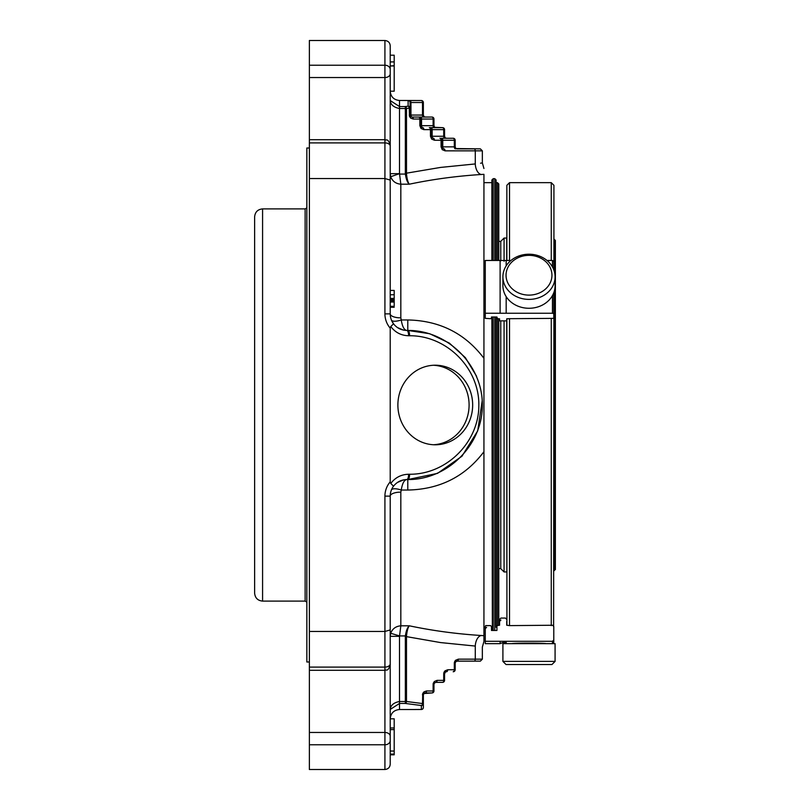 <?xml version="1.0" encoding="UTF-8"?>
<svg xmlns="http://www.w3.org/2000/svg" width="810" height="810" viewBox="0 0 810 810"><rect width="100%" height="100%" fill="white"/><g stroke="black" fill="none" stroke-linecap="round" stroke-linejoin="round"><path stroke-width="1.21" d="M555.376 562.393L555.376 240.448L555.376 569.551L553.918 570.615M455.169 140.241A1.984 1.984 0 0 0 453.185 138.257A1.984 1.144 90 0 1 454.319 140.241L455.169 140.241L455.169 146.863L454.319 146.863L454.319 140.241L442.766 140.241A1.984 1.144 -90 0 0 441.622 138.257L453.185 138.257A1.984 1.984 0 0 1 455.169 140.241A1.984 1.984 0 0 0 453.185 138.257L446.553 138.257A1.984 1.984 0 0 1 444.568 136.262L444.568 129.64A1.984 1.984 0 0 0 442.574 127.646A1.984 1.144 90 0 1 443.718 129.64L444.568 129.64A1.984 1.984 0 0 0 442.574 127.646A1.984 1.984 0 0 1 444.568 129.64M433.957 119.029A1.984 1.984 0 0 0 431.973 117.045A1.984 1.144 90 0 1 433.117 119.029L433.957 119.029L433.957 125.661L433.117 125.661L433.117 119.029L420.704 119.029A1.984 1.984 0 0 0 418.719 117.045A1.984 1.984 0 0 1 420.704 119.029A1.984 1.984 0 0 0 418.719 117.045A1.984 1.144 90 0 1 419.863 119.029L420.704 119.029L420.704 125.661L421.291 127.069L422.699 127.646A1.984 1.144 90 0 1 421.554 125.661L421.554 119.029A1.984 1.144 -90 0 0 420.41 117.045L431.973 117.045A1.984 1.984 0 0 1 433.957 119.029A1.984 1.984 0 0 0 431.973 117.045L425.341 117.045A1.984 1.984 0 0 1 423.357 115.06L423.357 102.516A1.984 1.984 0 0 0 421.423 100.531L421.392 100.531A1.984 1.144 90.8 0 1 422.506 102.516L423.357 102.516A1.984 1.984 0 0 0 421.392 100.531L408.118 100.531A1.984 1.984 0 0 1 410.103 102.516L422.506 102.516L422.506 115.06L410.953 115.06L410.953 102.475A1.984 1.144 -90.3 0 0 409.809 100.491M434.909 682.648L435.952 682.354L434.545 682.931L433.957 684.339L433.957 690.971A1.984 1.984 0 0 1 431.973 692.955A1.984 1.984 0 0 0 433.957 690.971L433.117 690.971A1.984 1.144 90 0 1 431.973 692.955L423.944 693.542L423.357 694.939L423.357 707.484A1.984 1.984 180 0 1 421.372 709.469A1.984 1.144 89.2 0 0 421.392 709.469L421.392 709.469A1.984 1.144 89.2 0 0 421.423 709.469A1.984 1.984 0 0 0 423.357 707.484L423.357 703.556L422.506 703.556A1.984 1.134 96.5 0 1 421.372 705.52A1.984 1.964 0 0 0 423.357 703.556M423.944 116.458L423.357 115.06L422.506 115.06A1.984 1.144 -90 0 0 423.65 117.045L412.087 117.045A1.984 1.144 90 0 1 410.953 115.06L410.103 115.06L410.103 108.115A1.984 1.954 180 0 0 408.118 106.161L405.344 106.545L405.344 108.499L406.488 108.499A1.984 1.134 -98.1 0 0 405.344 106.545L399.502 106.545L399.502 108.499C393.194 107.274 390.106 104.247 390.217 99.427L390.359 100.642L399.502 106.545L399.502 100.48L421.372 100.531A1.984 1.144 90.8 0 1 421.392 100.531M410.103 108.115L410.103 102.516L410.103 108.115L409.252 108.115A1.984 1.134 82.2 0 0 408.118 106.161L408.118 100.531M442.493 148.27L441.916 146.863L442.493 148.27L443.9 148.858A1.984 1.144 90 0 1 442.766 146.863L441.916 146.863L441.916 140.241A1.984 1.984 0 0 0 439.921 138.257A1.984 1.984 0 0 1 441.916 140.241A1.984 1.984 0 0 0 439.921 138.257A1.984 1.144 90 0 1 441.065 140.241L434.443 140.241A1.984 1.144 -90 0 0 433.299 138.257A1.984 1.144 90 0 1 432.155 136.262L432.155 129.64L443.718 129.64L443.718 136.262A1.984 1.144 -90 0 0 444.862 138.257L441.622 138.257M445.146 137.67L444.568 136.262L431.315 136.262L431.315 129.64A1.984 1.984 0 0 0 429.32 127.646L435.952 127.646A1.984 1.984 0 0 1 433.957 125.661L434.545 127.069M429.32 127.646A1.984 1.144 90 0 1 430.464 129.64L431.315 129.64A1.984 1.984 0 0 0 429.32 127.646L442.574 127.646L434.909 127.352M420.41 117.045L412.087 117.045A1.984 1.144 -90 0 1 413.232 119.029L410.751 118.169L409.475 116.367L409.252 108.115L406.488 108.499L406.498 173.968C407.025 179.101 407.957 182.513 409.313 184.194L400.828 184.194L399.563 174.079L405.385 174.079C406.104 179.192 407.42 182.564 409.313 184.194C432.813 179.253 456.83 176.023 481.353 174.494L483.934 174.322L481.353 174.494A10.601 6.075 -93.7 0 1 475.278 163.934C484.582 162.638 484.582 162.638 475.278 163.934L475.278 150.842A1.984 1.144 -90 0 0 474.133 148.858L457.154 148.858A1.984 1.984 0 0 1 455.169 146.863L455.746 148.27M423.65 117.045L425.341 117.045L424.308 116.751M423.043 692.955L431.973 692.955A1.984 1.984 0 0 0 433.957 690.971M444.255 671.743L446.533 671.743M405.344 636.63L405.385 635.921L406.498 636.032L406.488 636.63L405.344 636.63L405.344 701.5L399.502 701.5L399.502 703.455L405.344 703.455A1.984 1.134 -81.9 0 0 406.488 701.5L405.344 701.5L405.344 703.455L421.372 705.52L421.372 709.469L413.262 709.519L421.392 709.469M456.111 661.436L457.154 661.142L455.746 661.729L455.169 663.137L455.169 669.759L454.319 669.759A1.984 1.144 90 0 1 453.185 671.743A1.984 1.984 0 0 0 455.169 669.759A1.984 1.984 0 0 1 453.185 671.743M445.51 672.047L444.568 673.738L444.568 680.36L443.718 680.36A1.984 1.144 90 0 1 442.574 682.354A1.984 1.984 0 0 0 444.568 680.36A1.984 1.984 0 0 1 442.574 682.354L435.952 682.354A1.984 1.144 -90 0 0 437.086 680.36L443.718 680.36L443.718 673.738A1.984 1.144 -90 0 1 444.862 671.743M410.69 116.458L410.103 115.06L411.045 116.751M431.892 137.67L431.315 136.262L432.257 137.953M394.197 754.798L390.217 754.798L394.197 754.798L394.197 718.804L390.217 718.804L390.217 727.957L394.197 727.957M399.502 701.5C393.194 702.726 390.106 705.753 390.217 710.572L390.217 636.336L399.502 636.336L399.502 701.5M413.262 709.519L399.502 709.519L399.502 703.455L390.359 709.357M390.217 754.11L394.197 754.11L390.217 754.14M390.217 294.739L394.197 294.739L390.217 294.749L394.197 294.749L390.217 294.739L394.197 294.739L394.197 290.446L390.217 290.446L390.217 173.664L399.502 173.664L399.502 108.499L405.344 108.499L405.344 173.37L440.539 167.427L475.278 163.934M399.502 100.48C393.862 99.924 390.774 96.835 390.217 91.196L394.197 91.196L394.197 55.202L390.217 55.202M390.217 306.312L394.197 306.312L394.197 296.419M394.197 294.739L394.197 295.62M455.463 661.142A1.984 1.144 -90 0 0 454.319 663.137L455.483 660.322L458.298 659.158A1.984 1.144 -90 0 1 457.154 661.142L480.35 661.142L482.345 659.158L475.278 659.158A1.984 1.144 -90 0 1 474.133 661.142L454.856 661.142M446.553 671.743A1.984 1.144 -90 0 0 447.697 669.759L454.319 669.759L454.319 663.137L455.169 663.137L455.746 661.729M424.308 693.249L425.341 692.955A1.984 1.144 -90 0 0 426.485 690.971L433.117 690.971L433.117 684.339A1.984 1.144 -90 0 1 434.251 682.354M431.315 136.262L430.464 136.262L430.464 129.64L423.832 129.64A1.984 1.144 -90 0 0 422.699 127.646L421.656 127.352M480.543 163.215L482.345 162.901L482.345 150.842L445.044 150.842A1.984 1.144 -90 0 0 443.9 148.858L442.857 148.564M482.345 150.842L480.35 148.858L456.111 148.564M394.197 751.042L390.217 751.042L390.217 729.597L394.197 729.597M399.502 173.664L390.703 176.722L390.217 173.664L390.217 91.196M394.197 61.914L390.217 61.914L394.197 61.914M394.197 65.954L390.217 65.954L394.197 65.701M394.197 298.606L390.217 298.606M394.197 299.487L390.217 299.487M394.197 300.115L390.217 300.115M394.197 300.783L390.217 300.783M394.197 298.424L390.217 298.424M406.498 636.032C407.025 630.899 407.957 627.487 409.313 625.806C432.813 630.747 456.83 633.977 481.353 635.506A10.601 6.075 -86.3 0 0 475.278 646.066C484.582 647.362 484.582 647.362 475.278 646.066L475.278 659.158L458.298 659.158M399.502 636.336L400.828 625.806C395.837 626.241 392.465 628.732 390.703 633.278L390.217 636.336L390.703 633.278L399.563 635.921L405.385 635.921C406.104 630.808 407.42 627.436 409.313 625.806L400.828 625.806L400.828 492.136A10.601 3.989 -0 0 0 390.217 496.125A16.564 16.564 0 0 1 393.528 486.192L390.774 483.459C395.24 477.525 401.183 474.457 408.604 474.255A5.306 1.812 -90 0 1 406.792 479.56C401.335 479.692 396.91 481.909 393.528 486.192A16.564 16.564 0 0 0 390.217 496.125L384.922 496.125A21.87 21.87 0 0 1 390.217 481.849L390.774 483.459M483.934 635.678L483.934 641.51L483.934 635.678L481.353 635.506L483.934 635.678L483.934 451.707C465.102 476.604 439.719 489.382 407.784 490.04L401.244 490.04A10.601 3.655 21.6 0 0 391.382 490.04M400.828 492.136L401.244 490.04C402.327 483.408 404.17 479.915 406.792 479.56L407.784 479.56A5.306 1.812 -90 0 0 409.597 474.255L408.604 474.255M408.604 335.745L409.597 335.745A5.306 1.812 -90 0 0 407.784 330.44L406.792 330.44C404.17 330.085 402.327 326.592 401.244 319.96A10.601 3.655 158.4 0 1 391.382 319.96L393.528 323.808C396.91 328.091 401.335 330.308 406.792 330.44A5.306 1.812 -90 0 1 408.604 335.745C401.183 335.542 395.24 332.475 390.774 326.541L393.528 323.808A16.564 16.564 0 0 1 390.217 313.875A10.601 3.989 180 0 0 400.828 317.864L401.244 319.96L407.784 319.96C439.698 320.618 465.082 333.396 483.934 358.293L483.934 174.322M390.703 176.722C392.465 181.268 395.837 183.759 400.828 184.194L400.828 317.864M405.344 173.37L405.385 174.079L406.498 173.968M482.213 400.798L477.718 430.849L461.953 456.233L437.522 473.374L407.784 479.56C447.677 479.854 482.638 444.892 482.345 405C482.638 365.108 447.677 330.146 407.784 330.44L407.784 319.96M390.217 636.336L390.217 496.125L390.217 664.99L390.217 629.937L384.922 631.456L309.369 631.456L309.369 40.5L384.922 40.5C388.182 40.864 389.954 42.626 390.217 45.806L390.217 234.819M390.217 575.181L390.217 736.209A5.306 3.746 180 0 0 384.922 732.463L384.922 496.125M390.217 740.583A5.306 4.202 180 0 1 384.922 744.775L309.369 744.775L309.369 769.5L384.922 769.5C388.182 769.135 389.954 767.374 390.217 764.194L390.217 736.209M390.217 145.861L390.217 180.063L390.217 145.861M309.369 178.544L384.922 178.544L390.217 180.063L390.217 313.875A16.564 16.564 0 0 0 393.528 323.808M390.217 173.664L390.217 247.607M390.774 326.541L390.217 328.151L390.217 481.849M472.665 405A39.791 37.392 -90 0 1 435.274 444.791A39.791 37.392 -90 0 1 397.882 405A39.791 37.392 -90 0 1 435.274 365.209A39.791 37.392 -90 0 1 472.665 405M309.369 744.775L309.369 631.456M493.209 317.004L493.209 630.463M494.799 260.466L494.799 178.676L493.209 178.676L493.209 260.466M476.594 376.285L465.365 357.645L449.358 343.106L429.705 333.74L407.784 330.44M491.883 317.004L492.348 630.463M493.209 178.676L491.883 180.002L491.883 260.466M483.934 451.707L483.934 358.293L483.934 451.707M500.894 620.055L499.567 621.381L499.567 619.366L499.567 625.239L496.925 625.614L496.925 630.463L491.488 630.463L491.488 626.545L490.536 625.614L485.656 625.614L485.261 626.545L485.261 643.646L500.114 643.646L500.114 641.297L485.261 641.297M497.451 625.614L497.451 318.684L496.925 317.004L491.488 317.004L491.488 318.36L490.536 318.684L485.261 318.36L485.261 260.466L510.978 260.466M496.125 627.345L496.125 317.004L496.125 627.345L496.925 627.345M496.125 260.466L496.125 180.002L496.125 260.466M500.762 321.307L500.762 568.63L498.778 568.63L498.778 405M498.778 625.239L498.778 318.816M498.778 260.466L498.778 183.981L498.778 241.37L500.762 241.37L504.073 238.059L504.073 261.235M497.451 318.684L499.567 318.816L499.567 320.861L499.567 318.816M502.909 661.395L506.037 664.524L551.954 664.524L555.083 661.395L555.083 643.646L502.909 643.646L502.909 661.395L555.083 661.395M548.876 285.181A22.963 19.886 180 0 1 509.115 285.181A22.963 19.886 180 0 1 529.001 255.352A22.963 19.886 180 0 1 548.876 285.181M551.59 288.107A26.092 22.599 180 0 1 522.247 298.627A26.092 22.599 180 0 1 502.909 276.807A26.092 22.599 180 0 1 529.001 254.208A26.092 22.599 180 0 1 555.083 276.807A26.092 22.599 180 0 1 551.59 288.107M506.858 571.809L506.726 320.861L499.567 320.861M506.726 260.466L506.726 238.059L504.073 238.059M555.083 276.807L555.083 285.677A26.092 22.599 180 0 1 551.59 296.976A26.092 22.599 180 0 1 522.247 307.506A26.092 22.599 180 0 1 502.909 285.677L502.909 276.807M545.96 643.646C545.393 642.968 512.689 642.958 512.042 643.646M506.918 625.239L506.858 318.816M506.858 260.466L506.858 185.308L509.51 182.655L551.266 182.655L553.918 185.308L553.918 270.105M553.615 625.928L553.918 292.38M553.787 269.75L553.787 261.316L552.46 260.466L547.013 260.466M552.46 295.569L552.46 313.237L506.179 313.237L506.179 296.642M506.179 265.842L506.179 260.466M506.726 621.381L506.726 625.239L509.51 625.614L509.51 318.684L553.787 318.36L553.787 292.734M509.51 625.614L552.612 625.249L553.787 626.545L553.787 642.32L552.46 643.646L552.46 641.297L500.114 641.297M500.114 643.646C506.625 640.811 504.498 643.515 506.179 643.646L506.179 641.297M483.934 627.345L485.261 627.345L485.261 628.671L486.577 627.345M552.46 641.297L553.787 639.991L552.46 641.297M553.787 628.671L553.787 626.545M506.726 318.816L506.726 320.861L506.726 318.816L509.51 318.684M552.46 313.237L553.787 313.693M500.114 260.466L500.114 313.237L506.179 313.237M500.114 313.237L485.261 313.237M496.925 318.684L496.925 317.004M499.567 619.366L500.894 618.06L505.399 618.06L506.726 619.366M506.726 571.941L504.073 571.941L504.073 321.307M500.762 260.82L500.762 241.37M309.369 662.003L306.848 662.003L306.848 147.997L309.369 147.997M306.848 602.093L305.127 601.101L305.127 208.899L306.848 207.907M262.582 601.101C257.752 600.625 255.099 597.982 254.623 593.153L254.623 216.847C255.099 212.017 257.752 209.375 262.582 208.899L262.582 601.101L305.127 601.101M433.482 444.741A39.791 37.392 90 0 0 469.091 405A39.791 37.392 90 0 0 433.482 365.259M421.291 127.069L420.704 125.661L433.117 125.661A1.984 1.144 -90 0 0 434.251 127.646M431.315 129.64L432.155 129.64A1.984 1.144 -90 0 0 431.021 127.646M455.463 148.858A1.984 1.144 -90 0 1 454.319 146.863L442.766 146.863L442.766 140.241L441.065 140.241L441.065 146.863L441.916 146.863M423.944 693.542L423.357 694.939L422.506 694.939A1.984 1.144 -90 0 1 423.65 692.955M447.697 669.759L444.882 670.923L443.718 673.738L444.568 673.738L445.146 672.33M437.086 680.36L434.281 681.524L433.117 684.339L433.957 684.339L434.545 682.931M475.278 646.066L440.539 642.573L406.488 636.63L406.488 701.5L422.506 703.556L422.729 693.633L424.005 691.831L426.485 690.971M410.103 115.06L409.252 115.06M413.232 119.029L419.863 119.029L419.863 125.661L420.704 125.661M423.832 129.64L421.028 128.476L419.863 125.661M434.443 140.241L431.629 139.077L430.464 136.262M445.044 150.842L442.23 149.678L441.065 146.863M394.197 302.029L390.217 302.029M409.597 335.745C446.654 335.472 479.125 367.942 478.852 405C479.125 442.058 446.654 474.528 409.597 474.255M390.217 328.151A21.87 21.87 0 0 1 384.922 313.875L384.922 65.225A5.306 4.202 0 0 1 390.217 69.417M309.369 65.225L384.922 65.225L384.922 40.5M309.369 77.537L384.922 77.537A5.306 3.746 0 0 0 390.217 73.791M309.369 142.904L384.922 142.904A5.306 3.24 0 0 1 390.217 146.144M384.922 313.875L390.217 313.875M390.217 663.856A5.306 3.24 180 0 1 384.922 667.096L309.369 667.096M384.922 769.5L384.922 732.463L309.369 732.463M494.799 630.463L494.799 317.004M407.784 479.56L407.784 490.04M497.451 260.466L497.451 182.655L498.778 183.981M554.313 570.615L554.313 291.144M554.313 271.34L554.313 239.385L555.376 240.448M552.46 260.466L552.46 266.915M551.266 625.614L551.266 318.684M509.51 260.466L509.51 182.655M551.266 260.466L551.266 182.655M390.359 100.642L390.217 99.427M446.553 138.257L445.51 137.953M399.502 709.519C393.862 710.076 390.774 713.164 390.217 718.804M390.217 307.284L394.197 307.284L390.217 307.284M406.488 479.56L403.501 479.895L397.477 482.426M397.477 327.574L403.552 330.115L406.488 330.44M309.369 139.705L384.922 139.705C386.512 140.727 387.727 137.781 390.217 145.01M309.369 670.295L384.922 670.295C386.512 669.273 387.727 672.219 390.217 664.99M483.934 641.51L482.345 647.099L482.345 659.158M482.345 162.901L483.934 168.49M491.883 182.655L483.934 182.655M494.799 178.676L496.125 180.002M497.451 182.655L496.125 182.655M500.762 568.63L504.073 571.941M305.127 208.899L262.582 208.899"/></g></svg>

